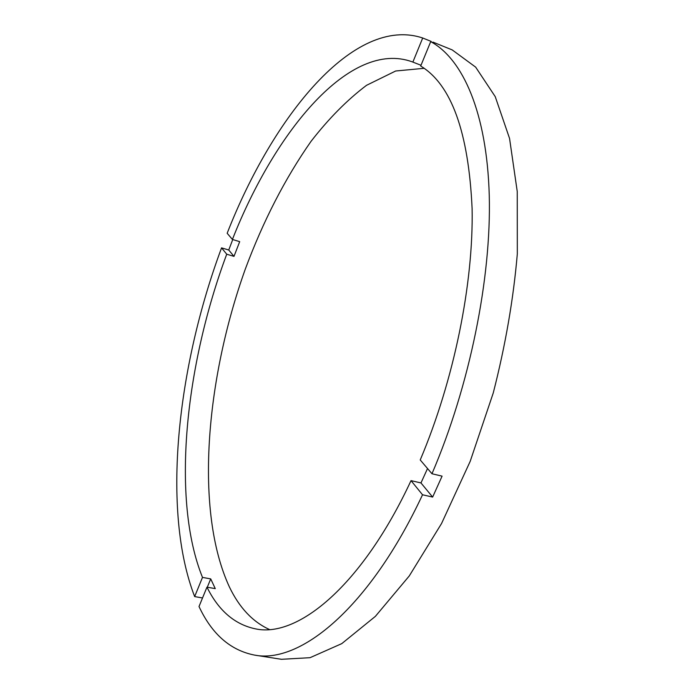 <?xml version="1.0" encoding="UTF-8"?>
<svg xmlns="http://www.w3.org/2000/svg" width="694" height="694" viewBox="0 0 694 694"><rect width="100%" height="100%" fill="white"/><g stroke="black" fill="none" stroke-linecap="round" stroke-linejoin="round"><path stroke-width="1.04" d="M420.226 459.957C454.05 380.078 473.586 283.525 472.102 208.469C468.563 132.12 451.43 84.642 420.694 66.025L430.705 41.631C462.82 59.025 486.884 112.549 489.253 195.248C491.482 277.852 469.812 385.5 431.972 473.75L420.226 459.957M411.022 480.63L422.533 494.77C369.503 608.1 300.051 664.262 254.394 655.067C230.347 650.287 211.887 634.108 199.013 606.53L206.959 587.15C218.653 610.772 234.945 624.695 255.843 628.929C298.177 637.847 362.372 585.242 411.022 480.63L420.972 482.946L427.53 468.528M206.959 587.15L215.27 588.633L210.716 578.891L202.492 577.399L194.658 596.588L202.527 597.959M424.181 68.307L395.658 71.005L366.536 85.31C347.234 99.867 328.722 118.561 311.007 141.394C285.087 178.436 263.173 221.048 245.26 269.211C205.511 380.433 194.589 511.313 229.324 586.803C239.239 607.571 252.607 621.798 269.402 629.493M254.394 655.067L281.434 659.3L310.053 657.686L341.769 643.633L375.376 616.367L409.269 575.942L441.558 523.502L470.185 461.371L493.261 392.934C505.414 345.465 513.439 299.114 517.316 253.874L517.247 191.535L509.552 138.436L495.238 96.648L475.65 67.127L452.193 49.907L432.926 42.091M232.742 239.551L228.742 250.013L221.56 247.862C177.17 367.083 161.303 510.541 194.658 596.588M431.2 41.423L422.707 38.005C354.087 15.103 272.811 116.358 227.164 233.279L232.421 239.447C275.119 130.776 350.453 39.315 412.253 61.844L421.006 65.279M221.56 247.862L226.73 254.212C185.22 365.391 170.984 499.454 202.492 577.399M422.707 38.005L412.869 62.087M431.972 473.75L442.087 476.145L432.64 497.078L422.533 494.77M226.73 254.212L233.991 256.372L239.69 241.659L232.421 239.447M210.716 578.891L207.306 587.211M420.972 482.946L432.64 497.078M228.742 250.013L233.991 256.372"/></g></svg>
